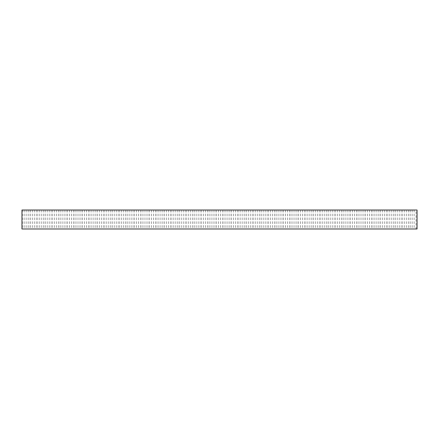 <?xml version="1.0" encoding="UTF-8"?>
<svg xmlns="http://www.w3.org/2000/svg" width="439" height="439" viewBox="0 0 439 439"><rect width="100%" height="100%" fill="white"/><g stroke="black" fill="none" stroke-linecap="round" stroke-linejoin="round"><path stroke-width="0.33" stroke-dasharray="2.19 1.65" d="M416.073 210.018L21.95 210.018L21.95 228.982L417.05 228.982L417.05 210.018L416.073 210.018L416.073 228.982M414.131 210.018L414.131 228.982M412.133 210.018L412.133 228.982M406.684 210.018L406.684 228.982M404.687 210.018L404.687 228.982M399.238 210.018L399.238 228.982M397.24 210.018L397.24 228.982M391.791 210.018L391.791 228.982M389.794 210.018L389.794 228.982M384.344 210.018L384.344 228.982M382.347 210.018L382.347 228.982M376.898 210.018L376.898 228.982M374.895 210.018L374.895 228.982M369.446 210.018L369.446 228.982M367.448 210.018L367.448 228.982M361.999 210.018L361.999 228.982M360.002 210.018L360.002 228.982M354.553 210.018L354.553 228.982M352.555 210.018L352.555 228.982M347.106 210.018L347.106 228.982M345.109 210.018L345.109 228.982M339.66 210.018L339.66 228.982M337.662 210.018L337.662 228.982M332.213 210.018L332.213 228.982M330.21 210.018L330.21 228.982M324.761 210.018L324.761 228.982M322.764 210.018L322.764 228.982M317.315 210.018L317.315 228.982M315.317 210.018L315.317 228.982M309.868 210.018L309.868 228.982M307.871 210.018L307.871 228.982M302.422 210.018L302.422 228.982M300.424 210.018L300.424 228.982M294.975 210.018L294.975 228.982M292.978 210.018L292.978 228.982M287.529 210.018L287.529 228.982M285.526 210.018L285.526 228.982M280.077 210.018L280.077 228.982M278.079 210.018L278.079 228.982M272.63 210.018L272.63 228.982M270.633 210.018L270.633 228.982M265.183 210.018L265.183 228.982M263.186 210.018L263.186 228.982M257.737 210.018L257.737 228.982M255.739 210.018L255.739 228.982M250.29 210.018L250.29 228.982M248.293 210.018L248.293 228.982M242.844 210.018L242.844 228.982M240.841 210.018L240.841 228.982M235.392 210.018L235.392 228.982M233.394 210.018L233.394 228.982M227.945 210.018L227.945 228.982M225.948 210.018L225.948 228.982M220.499 210.018L220.499 228.982M218.501 210.018L218.501 228.982M213.052 210.018L213.052 228.982M211.055 210.018L211.055 228.982M205.606 210.018L205.606 228.982M203.608 210.018L203.608 228.982M198.159 210.018L198.159 228.982M196.156 210.018L196.156 228.982M190.707 210.018L190.707 228.982M188.71 210.018L188.71 228.982M183.261 210.018L183.261 228.982M181.263 210.018L181.263 228.982M175.814 210.018L175.814 228.982M173.817 210.018L173.817 228.982M168.367 210.018L168.367 228.982M166.37 210.018L166.37 228.982M160.921 210.018L160.921 228.982M158.923 210.018L158.923 228.982M153.474 210.018L153.474 228.982M151.471 210.018L151.471 228.982M146.022 210.018L146.022 228.982M144.025 210.018L144.025 228.982M138.576 210.018L138.576 228.982M136.578 210.018L136.578 228.982M131.129 210.018L131.129 228.982M129.132 210.018L129.132 228.982M123.683 210.018L123.683 228.982M121.685 210.018L121.685 228.982M116.236 210.018L116.236 228.982M114.239 210.018L114.239 228.982M108.79 210.018L108.79 228.982M106.787 210.018L106.787 228.982M101.338 210.018L101.338 228.982M99.34 210.018L99.34 228.982M93.891 210.018L93.891 228.982M91.894 210.018L91.894 228.982M86.445 210.018L86.445 228.982M84.447 210.018L84.447 228.982M78.998 210.018L78.998 228.982M77.001 210.018L77.001 228.982M71.552 210.018L71.552 228.982M69.554 210.018L69.554 228.982M64.105 210.018L64.105 228.982M62.102 210.018L62.102 228.982M56.653 210.018L56.653 228.982M54.655 210.018L54.655 228.982M49.206 210.018L49.206 228.982M47.209 210.018L47.209 228.982M41.76 210.018L41.76 228.982M39.762 210.018L39.762 228.982M34.313 210.018L34.313 228.982M32.316 210.018L32.316 228.982M26.867 210.018L26.867 228.982M24.869 210.018L24.869 228.982M22.927 210.018L22.927 228.982M28.804 210.018L28.804 228.982M30.373 210.018L30.373 228.982M36.256 210.018L36.256 228.982M37.82 210.018L37.82 228.982M43.702 210.018L43.702 228.982M45.266 210.018L45.266 228.982M51.149 210.018L51.149 228.982M52.713 210.018L52.713 228.982M58.596 210.018L58.596 228.982M60.165 210.018L60.165 228.982M66.042 210.018L66.042 228.982M67.611 210.018L67.611 228.982M73.489 210.018L73.489 228.982M75.058 210.018L75.058 228.982M80.941 210.018L80.941 228.982M82.505 210.018L82.505 228.982M88.387 210.018L88.387 228.982M89.951 210.018L89.951 228.982M95.834 210.018L95.834 228.982M97.398 210.018L97.398 228.982M103.28 210.018L103.28 228.982M104.85 210.018L104.85 228.982M110.727 210.018L110.727 228.982M112.296 210.018L112.296 228.982M118.173 210.018L118.173 228.982M119.743 210.018L119.743 228.982M125.625 210.018L125.625 228.982M127.189 210.018L127.189 228.982M133.072 210.018L133.072 228.982M134.636 210.018L134.636 228.982M140.518 210.018L140.518 228.982M142.082 210.018L142.082 228.982M147.965 210.018L147.965 228.982M149.534 210.018L149.534 228.982M155.411 210.018L155.411 228.982M156.981 210.018L156.981 228.982M162.858 210.018L162.858 228.982M164.427 210.018L164.427 228.982M170.31 210.018L170.31 228.982M171.874 210.018L171.874 228.982M177.757 210.018L177.757 228.982M179.321 210.018L179.321 228.982M185.203 210.018L185.203 228.982M186.767 210.018L186.767 228.982M192.65 210.018L192.65 228.982M194.219 210.018L194.219 228.982M200.096 210.018L200.096 228.982M201.666 210.018L201.666 228.982M207.543 210.018L207.543 228.982M209.112 210.018L209.112 228.982M214.995 210.018L214.995 228.982M216.559 210.018L216.559 228.982M222.441 210.018L222.441 228.982M224.005 210.018L224.005 228.982M229.888 210.018L229.888 228.982M231.457 210.018L231.457 228.982M237.334 210.018L237.334 228.982M238.904 210.018L238.904 228.982M244.781 210.018L244.781 228.982M246.35 210.018L246.35 228.982M252.233 210.018L252.233 228.982M253.797 210.018L253.797 228.982M259.679 210.018L259.679 228.982M261.243 210.018L261.243 228.982M267.126 210.018L267.126 228.982M268.69 210.018L268.69 228.982M274.573 210.018L274.573 228.982M276.142 210.018L276.142 228.982M282.019 210.018L282.019 228.982M283.589 210.018L283.589 228.982M289.466 210.018L289.466 228.982M291.035 210.018L291.035 228.982M296.918 210.018L296.918 228.982M298.482 210.018L298.482 228.982M304.364 210.018L304.364 228.982M305.928 210.018L305.928 228.982M311.811 210.018L311.811 228.982M313.375 210.018L313.375 228.982M319.257 210.018L319.257 228.982M320.827 210.018L320.827 228.982M326.704 210.018L326.704 228.982M328.273 210.018L328.273 228.982M334.15 210.018L334.15 228.982M335.72 210.018L335.72 228.982M341.602 210.018L341.602 228.982M343.166 210.018L343.166 228.982M349.049 210.018L349.049 228.982M350.613 210.018L350.613 228.982M356.495 210.018L356.495 228.982M358.059 210.018L358.059 228.982M363.942 210.018L363.942 228.982M365.511 210.018L365.511 228.982M371.389 210.018L371.389 228.982M372.958 210.018L372.958 228.982M378.835 210.018L378.835 228.982M380.404 210.018L380.404 228.982M386.287 210.018L386.287 228.982M387.851 210.018L387.851 228.982M393.734 210.018L393.734 228.982M395.298 210.018L395.298 228.982M401.18 210.018L401.18 228.982M402.744 210.018L402.744 228.982M408.627 210.018L408.627 228.982M410.196 210.018L410.196 228.982"/><path stroke-width="0.66" d="M21.95 228.982L417.05 228.982L417.05 210.018L21.95 210.018L21.95 228.982"/></g></svg>
